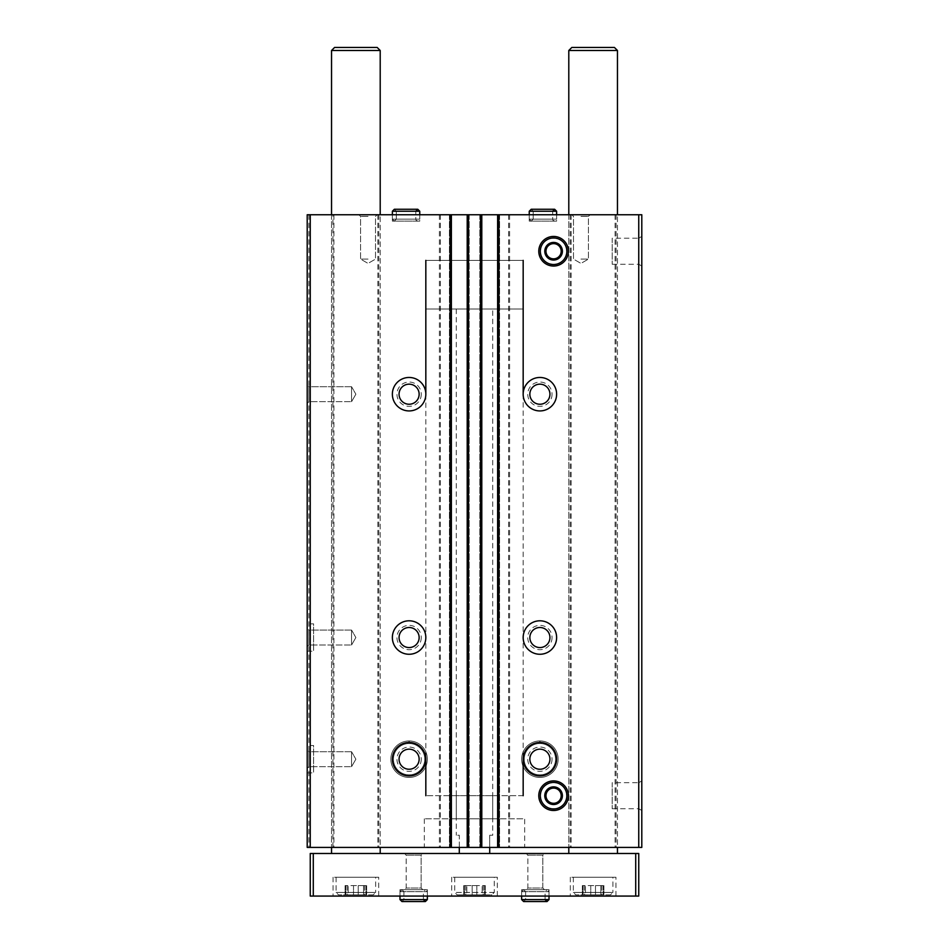 <?xml version="1.0" encoding="UTF-8"?>
<svg xmlns="http://www.w3.org/2000/svg" width="949" height="949" viewBox="0 0 949 949"><rect width="100%" height="100%" fill="white"/><g stroke="black" fill="none" stroke-linecap="round" stroke-linejoin="round"><path stroke-width="0.71" stroke-dasharray="4.75 3.56" d="M307.203 623.849L307.203 651.216L307.203 623.849L313.597 623.849L313.597 651.216L313.597 623.849M307.203 745.511L307.203 772.889L307.203 745.511L313.597 745.511L313.597 772.889L313.597 745.511M307.203 385.08L307.203 403.325L307.203 385.08L307.203 403.325L307.203 385.08L308.852 386.718L308.852 401.676L308.852 386.718L351.557 386.718L351.557 401.676L351.557 386.718L351.557 401.676L351.557 386.718L308.852 386.718L308.852 401.676L308.852 386.718L307.203 385.08M307.203 628.404L307.203 646.66L307.203 628.404L307.203 646.66L307.203 628.404L308.852 630.053L308.852 645.012L308.852 630.053L351.557 630.053L351.557 645.012L351.557 630.053L351.557 645.012L351.557 630.053L308.852 630.053L308.852 645.012L308.852 630.053L307.203 628.404M307.203 750.078L307.203 768.322L307.203 750.078L307.203 768.322L307.203 750.078L308.852 751.727L308.852 766.673L308.852 751.727L351.557 751.727L351.557 766.673L351.557 751.727L351.557 766.673L351.557 751.727L308.852 751.727L308.852 766.673L308.852 751.727L307.203 750.078M332.945 847.41L332.945 214.747L307.203 214.747L307.203 847.41L641.797 847.41L641.797 214.747L638.594 214.747L638.594 847.41M332.945 214.747L638.594 214.747M616.055 214.747L616.055 847.41M552.057 394.203A12.171 12.171 0 0 1 533.812 404.737A12.171 12.171 0 0 1 533.812 383.669A12.171 12.171 0 0 1 552.057 394.203M552.057 637.538A12.171 12.171 0 0 1 533.812 648.072A12.171 12.171 0 0 1 533.812 626.992A12.171 12.171 0 0 1 552.057 637.538M558.142 759.2A18.245 18.245 0 0 1 530.776 775.001A18.245 18.245 0 0 1 530.776 743.399A18.245 18.245 0 0 1 558.142 759.2A18.245 18.245 0 0 1 530.776 775.001A18.245 18.245 0 0 1 530.776 743.399A18.245 18.245 0 0 1 558.142 759.2M570.195 214.747L570.195 847.41M509.601 214.747L509.601 847.41M421.273 394.203A12.171 12.171 0 0 1 403.017 404.737A12.171 12.171 0 0 1 403.017 383.669A12.171 12.171 0 0 1 421.273 394.203M421.273 637.538A12.171 12.171 0 0 1 403.017 648.072A12.171 12.171 0 0 1 403.017 626.992A12.171 12.171 0 0 1 421.273 637.538M427.358 759.2A18.245 18.245 0 0 1 399.98 775.001A18.245 18.245 0 0 1 399.98 743.399A18.245 18.245 0 0 1 427.358 759.2A18.245 18.245 0 0 1 399.98 775.001A18.245 18.245 0 0 1 399.98 743.399A18.245 18.245 0 0 1 427.358 759.2M439.399 214.747L439.399 847.41M378.805 214.747L378.805 847.41M308.876 214.747L308.876 847.41M641.797 236.443L641.797 266.04L641.797 236.443L638.736 238.211L638.736 264.273L638.736 238.211L612.2 238.211L612.2 264.273L612.2 238.211M641.797 780.908L641.797 810.493L641.797 780.908L638.736 782.676L638.736 808.726L638.736 782.676L612.2 782.676L612.2 808.726L612.2 782.676M552.674 211.247L533.208 211.247L531.226 209.266L533.208 211.247L533.208 219.148L533.208 211.247L552.674 211.247L552.674 219.148L533.208 219.148L552.674 219.148C552.271 219.622 552.923 220.287 554.643 221.129L531.226 221.129L533.208 219.148L531.226 221.129L554.643 221.129L556.624 219.148L529.245 219.148L531.226 221.129L529.245 219.148L556.624 219.148L556.624 214.747L529.245 214.747L556.624 214.747L556.624 221.129L529.245 221.129L556.624 221.129M415.792 211.247L396.326 211.247L394.357 209.266L396.326 211.247L396.326 219.148L396.326 211.247L415.792 211.247L415.792 219.148L396.326 219.148L415.792 219.148C415.389 219.622 416.053 220.287 417.774 221.129L394.357 221.129L396.326 219.148L394.357 221.129L417.774 221.129L419.755 219.148L392.376 219.148L394.357 221.129L392.376 219.148L419.755 219.148L419.755 214.747L392.376 214.747L419.755 214.747L419.755 221.129L392.376 221.129L419.755 221.129M580.954 214.747L590.088 214.747L580.954 214.747M368.046 214.747L358.912 214.747L368.046 214.747M380.205 214.747L331.545 214.747L380.205 214.747L380.205 847.41L331.545 847.41L380.205 847.41L380.205 214.747M617.455 214.747L568.795 214.747L617.455 214.747L617.455 847.41L568.795 847.41L617.455 847.41L617.455 214.747M450.621 214.747L449.411 214.747L451.38 214.747L450.621 214.747L450.621 847.41L451.38 847.41L449.411 847.41L450.621 847.41M468.569 214.747L467.205 214.747L468.569 214.747L468.569 847.41L467.205 847.41L468.569 847.41M481.036 214.747L479.826 214.747L481.795 214.747L481.036 214.747L481.036 847.41L481.795 847.41L479.826 847.41L481.036 847.41M498.984 214.747L497.62 214.747L498.984 214.747L498.984 847.41L497.62 847.41L498.984 847.41M524.69 847.41L424.31 847.41L524.69 847.41L524.69 818.821L424.31 818.821L524.69 818.821M333.906 214.747L333.906 847.41M377.844 214.747L377.844 847.41M440.36 214.747L440.36 847.41M508.64 214.747L508.64 847.41M571.156 214.747L571.156 847.41M615.094 214.747L615.094 847.41M497.62 214.747L497.62 847.41M499.589 214.747L499.589 847.41L499.589 214.747M479.826 214.747L479.826 847.41L479.826 214.747M481.795 214.747L481.795 847.41M467.205 214.747L467.205 847.41M469.174 214.747L469.174 847.41L469.174 214.747M449.411 214.747L449.411 847.41L449.411 214.747M451.38 214.747L451.38 847.41M540.55 795.701A13.025 13.025 0 0 0 560.1 806.982A13.025 13.025 0 0 0 560.1 784.42A13.025 13.025 0 0 0 540.55 795.701A13.025 13.025 0 0 0 560.1 806.982A13.025 13.025 0 0 0 560.1 784.42A13.025 13.025 0 0 0 540.55 795.701M540.55 251.236A13.025 13.025 0 0 0 560.1 262.529A13.025 13.025 0 0 0 560.1 239.955A13.025 13.025 0 0 0 540.55 251.236A13.025 13.025 0 0 0 560.1 262.529A13.025 13.025 0 0 0 560.1 239.955A13.025 13.025 0 0 0 540.55 251.236M556.624 759.2A16.726 16.726 0 0 1 531.535 773.684A16.726 16.726 0 0 1 531.535 744.716A16.726 16.726 0 0 1 556.624 759.2M549.934 759.2A10.036 10.036 0 0 1 534.88 767.895A10.036 10.036 0 0 1 534.88 750.505A10.036 10.036 0 0 1 549.934 759.2M552.057 759.2A12.171 12.171 0 0 1 533.812 769.734A12.171 12.171 0 0 1 533.812 748.666A12.171 12.171 0 0 1 552.057 759.2M550.005 759.2A10.107 10.107 0 0 1 534.845 767.955A10.107 10.107 0 0 1 534.845 750.445A10.107 10.107 0 0 1 550.005 759.2A10.107 10.107 0 0 1 534.845 767.955A10.107 10.107 0 0 1 534.845 750.445A10.107 10.107 0 0 1 550.005 759.2M425.828 759.2A16.726 16.726 0 0 1 400.739 773.684A16.726 16.726 0 0 1 400.739 744.716A16.726 16.726 0 0 1 425.828 759.2L425.828 394.203A16.726 16.726 0 0 1 400.739 408.687A16.726 16.726 0 0 1 400.739 379.707A16.726 16.726 0 0 1 425.828 394.203M419.138 759.2A10.036 10.036 0 0 1 404.084 767.895A10.036 10.036 0 0 1 404.084 750.505A10.036 10.036 0 0 1 419.138 759.2M421.273 759.2A12.171 12.171 0 0 1 403.017 769.734A12.171 12.171 0 0 1 403.017 748.666A12.171 12.171 0 0 1 421.273 759.2M419.209 759.2A10.107 10.107 0 0 1 404.049 767.955A10.107 10.107 0 0 1 404.049 750.445A10.107 10.107 0 0 1 419.209 759.2A10.107 10.107 0 0 1 404.049 767.955A10.107 10.107 0 0 1 404.049 750.445A10.107 10.107 0 0 1 419.209 759.2M556.624 637.538A16.726 16.726 0 0 1 531.535 652.022A16.726 16.726 0 0 1 531.535 623.042A16.726 16.726 0 0 1 556.624 637.538M549.934 637.538A10.036 10.036 0 0 1 534.88 646.222A10.036 10.036 0 0 1 534.88 628.843A10.036 10.036 0 0 1 549.934 637.538M550.005 637.538A10.107 10.107 0 0 1 534.845 646.293A10.107 10.107 0 0 1 534.845 628.784A10.107 10.107 0 0 1 550.005 637.538A10.107 10.107 0 0 1 534.845 646.293A10.107 10.107 0 0 1 534.845 628.784A10.107 10.107 0 0 1 550.005 637.538M425.828 637.538A16.726 16.726 0 0 1 400.739 652.022A16.726 16.726 0 0 1 400.739 623.042A16.726 16.726 0 0 1 425.828 637.538M419.138 637.538A10.036 10.036 0 0 1 404.084 646.222A10.036 10.036 0 0 1 404.084 628.843A10.036 10.036 0 0 1 419.138 637.538M419.209 637.538A10.107 10.107 0 0 1 404.049 646.293A10.107 10.107 0 0 1 404.049 628.784A10.107 10.107 0 0 1 419.209 637.538A10.107 10.107 0 0 1 404.049 646.293A10.107 10.107 0 0 1 404.049 628.784A10.107 10.107 0 0 1 419.209 637.538M556.624 394.203A16.726 16.726 0 0 1 531.535 408.687A16.726 16.726 0 0 1 531.535 379.707A16.726 16.726 0 0 1 556.624 394.203M549.934 394.203A10.036 10.036 0 0 1 534.88 402.898A10.036 10.036 0 0 1 534.88 385.508A10.036 10.036 0 0 1 549.934 394.203M550.005 394.203A10.107 10.107 0 0 1 534.845 402.957A10.107 10.107 0 0 1 534.845 385.448A10.107 10.107 0 0 1 550.005 394.203A10.107 10.107 0 0 1 534.845 402.957A10.107 10.107 0 0 1 534.845 385.448A10.107 10.107 0 0 1 550.005 394.203M419.138 394.203A10.036 10.036 0 0 1 404.084 402.898A10.036 10.036 0 0 1 404.084 385.508A10.036 10.036 0 0 1 419.138 394.203M419.209 394.203A10.107 10.107 0 0 1 404.049 402.957A10.107 10.107 0 0 1 404.049 385.448A10.107 10.107 0 0 1 419.209 394.203A10.107 10.107 0 0 1 404.049 402.957A10.107 10.107 0 0 1 404.049 385.448A10.107 10.107 0 0 1 419.209 394.203M355.875 759.2L351.557 766.673L355.875 759.2L351.557 751.727L355.875 759.2M355.875 637.538L351.557 645.012L355.875 637.538L351.557 630.053L355.875 637.538M355.875 394.203L351.557 401.676L355.875 394.203L351.557 386.718L355.875 394.203M368.046 216.384L360.561 216.384L368.046 216.384M368.046 259.089L360.561 259.089L368.046 259.089M580.954 216.384L588.439 216.384L580.954 216.384M580.954 259.089L588.439 259.089L580.954 259.089M523.172 260.37L425.828 260.37L523.172 260.37L425.828 260.37L523.172 260.37L523.172 309.03L425.828 309.03L523.172 309.03M523.172 795.701L425.828 795.701L523.172 795.701M523.172 394.203L523.172 759.2M492.745 795.701L456.255 795.701L492.745 795.701L492.745 818.821L456.255 818.821L492.745 818.821M492.745 309.03L456.255 309.03L492.745 309.03L492.745 835.239L489.708 835.239L492.745 835.239M489.708 847.41L489.708 835.239L489.708 853.495L459.292 853.495L489.708 853.495M459.292 847.41L459.292 835.239L456.255 835.239L459.292 835.239L459.292 853.495M600.8 894.86L595.474 894.86L600.8 894.86L600.8 885.583L603.908 885.583L590.776 885.583L600.8 885.583L600.8 894.86M595.474 894.86L585.45 894.86L595.474 894.86L595.474 885.583L595.474 894.86M585.45 894.86L582.342 894.86L585.45 894.86L585.45 885.583L582.342 885.583L590.776 885.583L585.45 885.583L585.45 894.86M610.468 894.86L575.782 894.86L610.468 894.86L612.9 892.428L573.35 892.428L612.9 892.428L612.9 877.22L573.35 877.22L612.9 877.22M363.55 894.86L358.224 894.86L363.55 894.86L363.55 885.583L366.658 885.583L353.526 885.583L363.55 885.583L363.55 894.86M358.224 894.86L348.2 894.86L358.224 894.86L358.224 885.583L358.224 894.86M348.2 894.86L345.092 894.86L348.2 894.86L348.2 885.583L345.092 885.583L353.526 885.583L348.2 885.583L348.2 894.86M373.218 894.86L338.532 894.86L373.218 894.86L375.65 892.428L336.1 892.428L375.65 892.428L375.65 877.22L336.1 877.22L375.65 877.22M617.455 853.495L568.795 853.495L617.455 853.495M568.795 50.487L617.455 50.487M571.832 47.45L614.418 47.45M313.289 896.07L313.289 853.495L310.252 853.495L310.252 896.07L638.748 896.07L638.748 853.495L635.711 853.495L635.711 896.07M313.289 853.495L635.711 853.495M380.205 853.495L331.545 853.495L380.205 853.495M422.791 853.495L404.547 853.495L422.791 853.495L404.547 853.495L422.791 853.495L421.142 855.144L406.184 855.144L421.142 855.144L421.142 888.039L406.184 888.039L421.142 888.039L422.791 889.688L404.547 889.688L422.791 889.688L404.547 889.688L422.791 889.688L421.142 888.039L406.184 888.039L421.142 888.039L421.142 855.144L406.184 855.144L421.142 855.144L422.791 853.495M544.453 853.495L526.209 853.495L544.453 853.495L526.209 853.495L544.453 853.495L542.816 855.144L527.858 855.144L542.816 855.144L542.816 888.039L527.858 888.039L542.816 888.039L544.453 889.688L526.209 889.688L544.453 889.688L526.209 889.688L544.453 889.688L542.816 888.039L527.858 888.039L542.816 888.039L542.816 855.144L527.858 855.144L542.816 855.144L544.453 853.495M615.937 896.07L570.313 896.07L615.937 896.07L615.937 877.22L570.313 877.22L615.937 877.22M378.687 896.07L333.063 896.07L378.687 896.07L378.687 877.22L333.063 877.22L378.687 877.22M497.312 896.07L451.688 896.07L497.312 896.07L497.312 877.22L451.688 877.22L497.312 877.22M427.358 896.07L399.98 896.07L427.358 896.07L399.98 896.07L427.358 896.07L427.358 889.688L399.98 889.688L427.358 889.688L399.98 889.688L427.358 889.688L427.358 896.07L427.358 891.669L399.98 891.669L399.98 896.07L399.98 891.669L401.961 889.688L403.93 891.669L401.961 889.688L399.98 891.669L427.358 891.669L425.377 889.688L401.961 889.688L425.377 889.688L423.396 891.669L403.93 891.669L403.93 899.569L401.961 901.55L403.93 899.569L423.396 899.569L403.93 899.569L403.93 891.669L423.396 891.669L423.396 899.569M549.02 896.07L521.642 896.07L549.02 896.07L521.642 896.07L549.02 896.07L549.02 889.688L521.642 889.688L549.02 889.688L521.642 889.688L549.02 889.688L549.02 896.07L549.02 891.669L521.642 891.669L521.642 896.07L521.642 891.669L523.623 889.688L525.604 891.669L523.623 889.688L521.642 891.669L549.02 891.669L547.039 889.688L523.623 889.688L547.039 889.688L545.07 891.669L525.604 891.669L525.604 899.569L523.623 901.55L525.604 899.569L545.07 899.569L525.604 899.569L525.604 891.669L545.07 891.669L545.07 899.569M331.545 50.487L380.205 50.487M334.582 47.45L377.168 47.45M494.275 877.22L454.725 877.22L494.275 877.22L494.275 892.428L491.843 894.86L457.157 894.86L491.843 894.86M472.151 894.86L482.175 894.86L472.151 894.86L472.151 885.583L476.849 885.583L463.717 885.583L472.151 885.583L472.151 894.86M482.175 894.86L485.283 894.86L482.175 894.86L482.175 885.583L485.283 885.583L476.849 885.583L482.175 885.583L482.175 894.86M466.825 894.86L463.717 894.86L466.825 894.86L466.825 885.583L466.825 894.86M484.536 885.583L483.207 885.583L484.536 885.583L484.536 894.86L484.536 885.583M365.911 885.583L364.582 885.583L365.911 885.583L365.911 894.86L365.911 885.583M603.161 885.583L601.832 885.583L603.161 885.583L603.161 894.86L603.161 885.583M553.587 780.908A14.793 14.793 0 0 1 566.399 803.103A14.793 14.793 0 0 1 540.776 803.103A14.793 14.793 0 0 1 553.587 780.908A14.793 14.793 0 0 1 566.399 803.103A14.793 14.793 0 0 1 540.776 803.103A14.793 14.793 0 0 1 553.587 780.908A14.793 14.793 0 0 1 566.399 803.103A14.793 14.793 0 0 1 540.776 803.103A14.793 14.793 0 0 1 553.587 780.908A14.793 14.793 0 0 1 566.399 803.103A14.793 14.793 0 0 1 540.776 803.103A14.793 14.793 0 0 1 553.587 780.908A14.793 14.793 0 0 1 566.399 803.103A14.793 14.793 0 0 1 540.776 803.103A14.793 14.793 0 0 1 553.587 780.908A14.793 14.793 0 0 1 566.399 803.103A14.793 14.793 0 0 1 540.776 803.103A14.793 14.793 0 0 1 553.587 780.908M553.587 782.427A13.274 13.274 0 0 1 565.082 802.332A13.274 13.274 0 0 1 542.093 802.332A13.274 13.274 0 0 1 553.587 782.427A13.274 13.274 0 0 1 565.082 802.332A13.274 13.274 0 0 1 542.093 802.332A13.274 13.274 0 0 1 553.587 782.427A13.274 13.274 0 0 1 565.082 802.332A13.274 13.274 0 0 1 542.093 802.332A13.274 13.274 0 0 1 553.587 782.427M553.587 236.443A14.793 14.793 0 0 1 566.399 258.638A14.793 14.793 0 0 1 540.776 258.638A14.793 14.793 0 0 1 553.587 236.443A14.793 14.793 0 0 1 566.399 258.638A14.793 14.793 0 0 1 540.776 258.638A14.793 14.793 0 0 1 553.587 236.443A14.793 14.793 0 0 1 566.399 258.638A14.793 14.793 0 0 1 540.776 258.638A14.793 14.793 0 0 1 553.587 236.443A14.793 14.793 0 0 1 566.399 258.638A14.793 14.793 0 0 1 540.776 258.638A14.793 14.793 0 0 1 553.587 236.443A14.793 14.793 0 0 1 566.399 258.638A14.793 14.793 0 0 1 540.776 258.638A14.793 14.793 0 0 1 553.587 236.443M553.587 237.974A13.274 13.274 0 0 1 565.082 257.879A13.274 13.274 0 0 1 542.093 257.879A13.274 13.274 0 0 1 553.587 237.974A13.274 13.274 0 0 1 565.082 257.879A13.274 13.274 0 0 1 542.093 257.879A13.274 13.274 0 0 1 553.587 237.974A13.274 13.274 0 0 1 565.082 257.879A13.274 13.274 0 0 1 542.093 257.879A13.274 13.274 0 0 1 553.587 237.974M540.017 740.955A18.245 18.245 0 0 1 555.675 768.358A18.245 18.245 0 0 1 524.109 768.358A18.245 18.245 0 0 1 539.779 740.955L539.862 743.53L539.779 740.955A18.245 18.245 0 0 0 524.109 768.358A18.245 18.245 0 0 0 555.675 768.358A18.245 18.245 0 0 0 540.017 740.955L539.922 743.53A15.67 15.67 0 0 1 553.457 767.041A15.67 15.67 0 0 1 526.339 767.041A15.67 15.67 0 0 1 539.862 743.53A15.67 15.67 0 0 0 526.339 767.041A15.67 15.67 0 0 0 553.457 767.041A15.67 15.67 0 0 0 539.922 743.53L540.017 740.955A18.245 18.245 0 0 1 555.675 768.358A18.245 18.245 0 0 1 524.109 768.358A18.245 18.245 0 0 1 539.779 740.955A18.245 18.245 0 0 0 524.109 768.358A18.245 18.245 0 0 0 555.675 768.358A18.245 18.245 0 0 0 540.017 740.955M409.221 740.955A18.245 18.245 0 0 1 424.891 768.358A18.245 18.245 0 0 1 393.325 768.358A18.245 18.245 0 0 1 408.983 740.955L409.078 743.53L408.983 740.955A18.245 18.245 0 0 0 393.325 768.358A18.245 18.245 0 0 0 424.891 768.358A18.245 18.245 0 0 0 409.221 740.955L409.138 743.53A15.67 15.67 0 0 1 422.661 767.041A15.67 15.67 0 0 1 395.543 767.041A15.67 15.67 0 0 1 409.078 743.53A15.67 15.67 0 0 0 395.543 767.041A15.67 15.67 0 0 0 422.661 767.041A15.67 15.67 0 0 0 409.138 743.53L409.221 740.955A18.245 18.245 0 0 1 424.891 768.358A18.245 18.245 0 0 1 393.325 768.358A18.245 18.245 0 0 1 408.983 740.955A18.245 18.245 0 0 0 393.325 768.358A18.245 18.245 0 0 0 424.891 768.358A18.245 18.245 0 0 0 409.221 740.955M392.376 219.148L392.376 214.747L392.376 219.148M529.245 219.148L529.245 214.747L529.245 219.148M498.225 214.747L498.225 847.41M498.379 214.747L498.379 847.41M480.431 214.747L480.431 847.41M481.19 214.747L481.19 847.41M467.81 214.747L467.81 847.41M467.964 214.747L467.964 847.41M450.016 214.747L450.016 847.41M450.775 214.747L450.775 847.41M494.275 892.428L454.725 892.428L494.275 892.428M464.464 885.583L464.464 894.86L464.464 885.583M476.849 885.583L476.849 894.86L476.849 885.583M345.839 885.583L345.839 894.86L345.839 885.583M353.526 885.583L353.526 894.86L353.526 885.583M583.089 885.583L583.089 894.86L583.089 885.583M590.776 885.583L590.776 894.86L590.776 885.583M521.642 899.569L549.02 899.569M399.98 899.569L427.358 899.569M539.922 743.53A15.67 15.67 0 0 1 553.457 767.041A15.67 15.67 0 0 1 526.339 767.041A15.67 15.67 0 0 1 539.862 743.53M409.138 743.53A15.67 15.67 0 0 1 422.661 767.041A15.67 15.67 0 0 1 395.543 767.041A15.67 15.67 0 0 1 409.078 743.53M419.755 211.247L392.376 211.247M556.624 211.247L529.245 211.247M568.795 214.747L568.795 847.41L568.795 214.747M331.545 214.747L331.545 847.41L331.545 214.747M612.2 808.726L638.736 808.726L641.797 810.493M612.2 264.273L638.736 264.273L641.797 266.04M308.852 766.673L307.203 768.322L308.852 766.673L351.557 766.673L308.852 766.673M308.852 645.012L307.203 646.66L308.852 645.012L351.557 645.012L308.852 645.012M308.852 401.676L307.203 403.325L308.852 401.676L351.557 401.676L308.852 401.676M375.519 216.384L377.168 214.747L375.519 216.384L375.519 259.089L368.046 263.407L360.561 259.089L360.561 216.384L358.912 214.747L360.561 216.384L360.561 259.089L368.046 263.407L375.519 259.089L375.519 216.384M588.439 216.384L590.088 214.747L588.439 216.384L588.439 259.089L580.954 263.407L573.481 259.089L573.481 216.384L571.832 214.747L573.481 216.384L573.481 259.089L580.954 263.407L588.439 259.089L588.439 216.384M392.376 221.129L392.376 214.747M529.245 221.129L529.245 214.747M456.255 795.701L456.255 818.821M424.31 818.821L424.31 847.41M307.203 772.889L313.597 772.889M307.203 651.216L313.597 651.216M456.255 309.03L456.255 835.239M527.858 855.144L526.209 853.495L527.858 855.144L527.858 888.039L526.209 889.688L527.858 888.039L527.858 855.144M521.642 889.688L521.642 896.07L521.642 889.688M406.184 855.144L404.547 853.495L406.184 855.144L406.184 888.039L404.547 889.688L406.184 888.039L406.184 855.144M399.98 889.688L399.98 896.07L399.98 889.688M451.688 877.22L451.688 896.07M570.313 877.22L570.313 896.07M333.063 877.22L333.063 896.07M454.725 877.22L454.725 892.428L457.157 894.86M573.35 877.22L573.35 892.428L575.782 894.86M336.1 877.22L336.1 892.428L338.532 894.86M465.793 885.583L465.793 894.86M463.717 885.583L463.717 894.86L463.717 885.583M485.283 885.583L485.283 894.86L485.283 885.583M483.207 885.583L483.207 894.86M347.168 885.583L347.168 894.86M345.092 885.583L345.092 894.86L345.092 885.583M366.658 885.583L366.658 894.86L366.658 885.583M364.582 885.583L364.582 894.86M584.418 885.583L584.418 894.86M582.342 885.583L582.342 894.86L582.342 885.583M603.908 885.583L603.908 894.86L603.908 885.583M601.832 885.583L601.832 894.86M425.828 260.37L425.828 309.03M523.623 901.55L547.039 901.55M401.961 901.55L425.377 901.55M394.357 209.266L417.774 209.266M531.226 209.266L554.643 209.266"/><path stroke-width="1.42" d="M425.828 394.203A16.726 16.726 0 0 1 400.739 408.687A16.726 16.726 0 0 1 400.739 379.707A16.726 16.726 0 0 1 425.828 394.203L425.828 260.37M425.828 637.538A16.726 16.726 0 0 1 400.739 652.022A16.726 16.726 0 0 1 400.739 623.042A16.726 16.726 0 0 1 425.828 637.538M425.828 759.2A16.726 16.726 0 0 1 400.739 773.684A16.726 16.726 0 0 1 400.739 744.716A16.726 16.726 0 0 1 425.828 759.2L425.828 795.701M638.748 214.747L638.748 847.41L641.797 847.41L641.797 214.747L310.252 214.747L310.252 847.41L307.203 847.41L307.203 214.747L310.252 214.747M638.748 847.41L310.252 847.41M556.624 394.203A16.726 16.726 0 0 1 531.535 408.687A16.726 16.726 0 0 1 531.535 379.707A16.726 16.726 0 0 1 556.624 394.203M556.624 637.538A16.726 16.726 0 0 1 531.535 652.022A16.726 16.726 0 0 1 531.535 623.042A16.726 16.726 0 0 1 556.624 637.538M556.624 759.2A16.726 16.726 0 0 1 531.535 773.684A16.726 16.726 0 0 1 531.535 744.716A16.726 16.726 0 0 1 556.624 759.2M538.783 251.236A14.793 14.793 0 0 0 560.978 264.059A14.793 14.793 0 0 0 560.978 238.424A14.793 14.793 0 0 0 538.783 251.236M538.783 795.701A14.793 14.793 0 0 0 560.978 808.512A14.793 14.793 0 0 0 560.978 782.889A14.793 14.793 0 0 0 538.783 795.701M497.62 214.747L497.62 847.41M481.795 214.747L481.795 847.41M467.205 214.747L467.205 847.41M451.38 214.747L451.38 847.41M549.934 759.2A10.036 10.036 0 0 1 534.88 767.895A10.036 10.036 0 0 1 534.88 750.505A10.036 10.036 0 0 1 549.934 759.2M419.138 759.2A10.036 10.036 0 0 1 404.084 767.895A10.036 10.036 0 0 1 404.084 750.505A10.036 10.036 0 0 1 419.138 759.2M549.934 637.538A10.036 10.036 0 0 1 534.88 646.222A10.036 10.036 0 0 1 534.88 628.843A10.036 10.036 0 0 1 549.934 637.538M419.138 637.538A10.036 10.036 0 0 1 404.084 646.222A10.036 10.036 0 0 1 404.084 628.843A10.036 10.036 0 0 1 419.138 637.538M549.934 394.203A10.036 10.036 0 0 1 534.88 402.898A10.036 10.036 0 0 1 534.88 385.508A10.036 10.036 0 0 1 549.934 394.203M419.138 394.203A10.036 10.036 0 0 1 404.084 402.898A10.036 10.036 0 0 1 404.084 385.508A10.036 10.036 0 0 1 419.138 394.203M523.172 260.37L523.172 394.203M523.172 759.2L523.172 795.701M459.292 847.41L459.292 853.495M489.708 847.41L489.708 853.495M617.455 50.487L568.795 50.487L571.832 47.45L614.418 47.45L617.455 50.487L617.455 214.747M617.455 847.41L617.455 853.495M635.711 853.495L310.252 853.495L310.252 896.07L638.748 896.07L638.748 853.495L635.711 853.495L635.711 896.07M313.289 853.495L313.289 896.07M380.205 50.487L331.545 50.487L334.582 47.45L377.168 47.45L380.205 50.487L380.205 214.747M380.205 847.41L380.205 853.495M521.642 896.07L521.642 899.569L523.623 901.55L521.642 899.569L521.642 896.07M399.98 896.07L399.98 899.569L401.961 901.55L399.98 899.569L399.98 896.07M553.587 782.427A13.274 13.274 0 0 1 565.082 802.332A13.274 13.274 0 0 1 542.093 802.332A13.274 13.274 0 0 1 553.587 782.427M553.587 786.875A8.826 8.826 0 0 1 562.105 797.979A8.826 8.826 0 0 1 549.174 803.34A8.826 8.826 0 0 1 553.587 786.875M557.976 788.097L549.198 788.097L544.797 795.701L549.198 803.305L557.976 803.305L562.366 795.701L557.976 788.097L549.198 788.097L544.797 795.701L549.198 803.305L557.976 803.305L562.366 795.701L557.976 788.097M560.171 799.497A7.604 7.604 0 0 1 547.004 799.497A7.604 7.604 0 0 1 553.587 788.097A7.604 7.604 0 0 1 560.171 799.497M553.587 236.443A14.793 14.793 0 0 1 566.399 258.638A14.793 14.793 0 0 1 540.776 258.638A14.793 14.793 0 0 1 553.587 236.443M553.587 237.974A13.274 13.274 0 0 1 565.082 257.879A13.274 13.274 0 0 1 542.093 257.879A13.274 13.274 0 0 1 553.587 237.974M553.587 242.422A8.826 8.826 0 0 1 562.105 253.525A8.826 8.826 0 0 1 549.174 258.875A8.826 8.826 0 0 1 553.587 242.422M557.976 243.632L549.198 243.632L544.797 251.236L549.198 258.852L557.976 258.852L562.366 251.236L557.976 243.632L549.198 243.632L544.797 251.236L549.198 258.852L557.976 258.852L562.366 251.236L557.976 243.632M560.171 255.044A7.604 7.604 0 0 1 547.004 255.044A7.604 7.604 0 0 1 553.587 243.632A7.604 7.604 0 0 1 560.171 255.044M392.376 211.247L392.376 214.747L392.376 211.247L394.357 209.266L392.376 211.247L419.755 211.247L417.774 209.266L415.792 211.247M529.245 211.247L529.245 214.747L529.245 211.247L531.226 209.266L529.245 211.247L556.624 211.247L554.643 209.266L552.674 211.247M450.17 214.747L450.17 847.41M468.415 214.747L468.415 847.41M480.585 214.747L480.585 847.41M498.83 214.747L498.83 847.41M549.02 896.07L549.02 899.569L521.642 899.569M427.358 896.07L427.358 899.569L399.98 899.569M568.795 50.487L568.795 214.747M568.795 847.41L568.795 853.495M331.545 50.487L331.545 214.747M331.545 847.41L331.545 853.495M549.02 899.569L547.039 901.55L523.623 901.55M545.07 899.569L547.039 901.55M427.358 899.569L425.377 901.55L401.961 901.55M423.396 899.569L425.377 901.55M419.755 214.747L419.755 211.247M394.357 209.266L417.774 209.266M556.624 214.747L556.624 211.247M531.226 209.266L554.643 209.266"/></g></svg>
